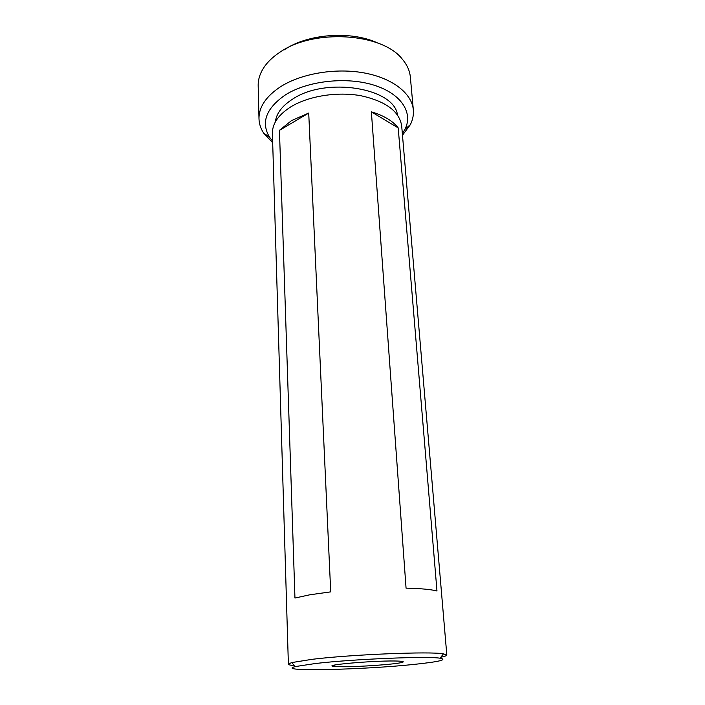 <?xml version="1.0" encoding="UTF-8"?>
<svg xmlns="http://www.w3.org/2000/svg" width="705" height="705" viewBox="0 0 705 705"><rect width="100%" height="100%" fill="white"/><g stroke="black" fill="none" stroke-linecap="round" stroke-linejoin="round"><path stroke-width="1.06" d="M402.352 133.721L404.996 129.306C413.35 112.809 401.409 93.694 373.87 85.129C346.455 76.492 307.891 80.767 285.648 94.734C266.111 108.182 260.735 122.309 269.504 137.123L272.632 141.203M272.685 142.754L263.626 133.078C260.7 128.574 259.149 123.816 258.991 118.801C258.858 106.975 266.111 96.241 280.766 86.592C301.643 73.373 336.082 67.645 364.511 72.994C392.976 78.325 411.967 93.642 413.333 109.901C413.756 114.906 412.769 119.806 410.372 124.618L402.485 135.272M284.018 49.958C307.583 33.699 351.284 30.465 377.818 43.084M413.333 109.901L410.345 77.048C409.781 70.844 407.155 64.966 402.485 59.387C382.612 32.862 313.346 28.367 279.594 52.452C272.835 56.946 267.627 61.917 263.961 67.38C259.96 73.452 258.03 79.594 258.18 85.816L258.991 118.801M395.038 660.999C402.714 661.123 405.023 661.607 401.956 662.453C395.373 664.33 359.145 666.895 341.837 666.736L333.8 666.384C321.365 665.159 372.302 660.594 395.038 660.999M275.355 121.903C276.386 113.355 282.264 105.68 292.989 98.894C326.371 76.598 394.439 88.081 397.435 114.862M398.202 127.922L436.977 591.001C431.072 589.433 420.77 588.481 406.062 588.155L371.376 111.848C383.855 115.567 392.791 120.925 398.202 127.922L371.376 111.848M294.593 665.661C290.531 665.308 288.468 664.797 288.38 664.145L291.588 662.594L312.289 659.298C351.733 654.46 430.552 651.279 443.463 653.835L446.82 655.015C446.811 655.668 444.82 656.408 440.828 657.227M288.38 664.145L272.403 133.43C272.271 123.578 278.484 114.677 291.033 106.719C308.667 95.977 337.369 91.403 361.039 95.757C385.908 101.317 399.462 111.39 401.691 125.975L446.82 655.015M291.57 120.555L308.719 113.064L330.715 591.865L309.812 594.791L294.954 598.043L279.444 130.354L291.57 120.555M315.258 663.537C352.835 659.087 427.565 655.994 440.061 658.214C447.781 659.668 439.471 661.695 415.13 664.286C364.265 669.812 273.302 671.971 295.457 666.551L315.258 663.537M403.304 661.863L401.506 662.021M334.196 665.899L332.399 665.952M308.719 113.064L279.444 130.354M404.996 129.306L410.372 124.618M400.678 661.211L401.956 662.453M440.061 658.214L443.463 653.835M295.457 666.551L291.588 662.594M334.928 665L333.8 666.384M269.504 137.123L263.626 133.078"/></g></svg>
